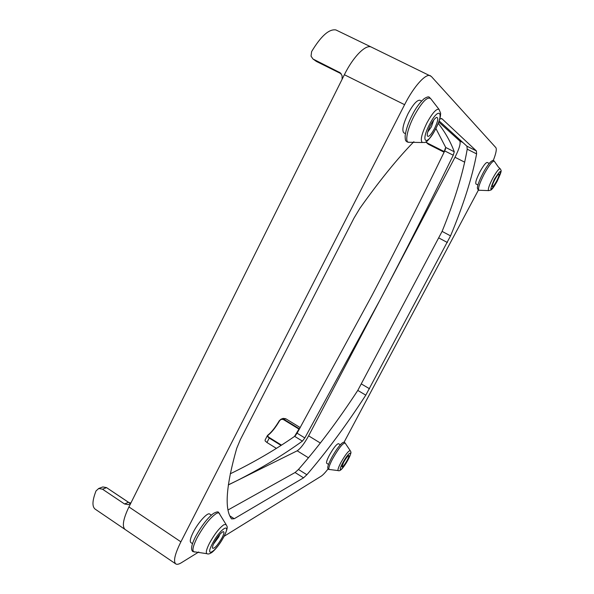 <?xml version="1.0" encoding="UTF-8"?>
<svg xmlns="http://www.w3.org/2000/svg" width="594" height="594" viewBox="0 0 594 594"><rect width="100%" height="100%" fill="white"/><g stroke="black" fill="none" stroke-linecap="round" stroke-linejoin="round"><path stroke-width="0.89" d="M435.922 128.556L445.708 147.453L444.735 150.913C420.507 200.943 396.228 249.176 371.903 295.604L297.089 433.182L294.646 436.345C275.081 449.955 253.608 462.451 230.227 473.826M438.758 122.022L459.793 140.978C460.892 143.265 459.296 148.693 454.997 157.269L379.945 300.096C404.388 253.601 428.831 205.301 453.259 155.22L454.269 151.767C450.534 141.714 445.188 132.247 438.253 123.359M477.925 184.986L475.994 184.006C475.163 182.722 476.47 178.675 479.915 171.874C483.382 165.607 485.833 162.474 487.266 162.459L489.211 163.439M192.508 543.673L190.837 542.56C189.612 541.394 190.414 537.971 193.236 532.291C198.121 522.534 207.603 512.095 209.66 514.033L211.33 515.132M328.549 464.411L326.722 463.29C326.091 462.54 326.952 459.905 329.291 455.368C333.531 447.906 336.598 444.008 338.498 443.673L340.325 444.787M405.427 133.643L403.846 132.848C401.707 130.45 403.133 124.012 408.123 113.528C413.157 104.284 417.114 99.859 419.98 100.252L421.577 101.039M342.122 79.247L342.07 75.616L340.162 72.758L312.971 58.999L311.041 56.133L311.62 51.589C320.99 36.019 329.083 28.809 335.9 29.945L371.45 47.141C365.941 43.934 353.289 56.549 344.372 74.725L344.372 74.725C353.289 56.549 365.941 43.934 371.45 47.141L431.296 76.418L495.871 147.654C496.874 149.176 496.012 153.46 493.272 160.521M125.208 529.551L125.163 529.521C121.874 526.626 123.129 519.104 128.935 506.934L129.017 506.764C123.144 519.022 121.859 526.603 125.163 529.521L95.144 509.117C91.973 506.615 92.27 500.542 96.042 490.889L98.753 488.491L102.495 489.189L106.549 487.629L102.844 486.939L98.515 488.558M300.23 427.606L285.773 418.755L283.175 418.369L281.266 419.082M276.351 448.359L266.944 442.493L269.238 438.068L267.486 436.531L267.382 435.617L268.102 435.209C271.681 432.447 275.482 427.68 279.507 420.908L281.014 419.178L284.051 419.416L285.773 418.755M267.359 435.669L265.072 440.072L265.184 440.963L266.944 442.493M128.527 502.361L124.495 503.957L128.341 504.662L130.91 502.97M343.547 462.474L341.877 466.936C342.731 467.196 344.527 464.939 347.252 460.179C348.804 457.194 349.279 455.65 348.678 455.553C347.483 456.222 345.767 458.523 343.547 462.474M494.899 179.418L494.431 180.309M494.795 179.618C492.968 183.152 492.122 185.454 492.255 186.531C492.879 186.991 494.319 185.194 496.584 181.14C498.834 176.73 499.576 174.369 498.826 174.064C497.928 174.517 496.584 176.366 494.795 179.618M433.717 120.047L431.378 126.849L427.732 131.994M430.502 125.223C427.984 130.316 426.93 133.888 427.338 135.944C428.601 137.355 430.984 134.905 434.504 128.608C437.912 121.436 438.632 117.686 436.657 117.345C434.964 118.102 432.915 120.731 430.502 125.223M219.884 534.288L218.77 536.909L213.558 543.985M214.241 542.574C212.882 545.247 212.288 547.089 212.452 548.106C214.263 549.034 217.478 545.574 222.104 537.704C224.094 533.702 224.45 531.689 223.173 531.66C220.641 532.87 217.664 536.508 214.241 542.574M129.017 506.764L344.275 74.926M281.014 419.178L279.299 420.738C275.297 427.465 271.503 432.269 267.887 435.157M279.507 420.908C280.62 419.312 282.039 418.926 283.769 419.772L284.051 419.416L299.198 428.697L294.52 436.427M281.467 445.106L269.528 437.696C267.909 436.672 267.434 435.848 268.102 435.209M445.106 149.45L444.082 151.5L427.435 143.095L426.069 141.788M444.112 152.213L428.385 144.26L425.787 141.951L428.385 144.26M124.495 503.957L102.495 489.189M295.344 435.602L294.683 436.315M297.661 432.172L295.589 435.409M445.752 147.891L444.928 149.146L445.322 149.562L444.921 149.361M453.259 155.22L444.735 150.913L444.164 152.101M228.334 484.838L236.464 480.91L228.319 484.949M328.059 468.926C325.185 472.676 322.869 475.111 321.109 476.24L224.161 536.256M198.767 551.967L181.4 562.718C178.853 564.285 176.975 564.686 175.772 563.914C173.129 561.449 174.836 554.091 180.895 541.832L404.596 104.678C413.884 86.286 425.928 73.032 430.412 75.75M297.193 450.801L236.464 480.91C260.454 468.807 282.432 455.546 302.405 441.119L304.833 437.941L379.945 300.096L308.613 435.84C304.336 443.592 300.534 448.574 297.193 450.801L308.486 457.796M439.783 118.874L442.033 118.8L476.381 150.921L476.603 153.891C472.2 177.391 463.513 204.715 450.549 235.87L365.8 395.144C346.176 425.378 326.529 451.908 306.875 474.732L303.549 477.828L234.222 518.725L231.571 518.896C224.317 509.348 226.032 485.818 236.724 448.314L240.407 439.515L354.054 218.005L359.964 208.19C379.581 180.583 397.557 158.42 413.884 141.706M228.081 509.949L295.077 472.52L298.463 469.468C318.332 446.866 338.105 420.515 357.781 390.414L442.092 231.393C454.818 200.208 463.194 172.802 467.218 149.183L466.914 146.183L439.144 120.938M478.341 190.206L344.037 442.292M329.366 469.572C328.059 469.163 329.135 465.577 332.61 458.828C338.855 447.935 343.05 442.708 345.196 443.154L344.624 442.485C344.238 441.943 343.31 442.203 341.854 443.28C338.907 445.968 335.462 450.853 331.519 457.937C326.306 468.354 327.754 468.176 328.512 469.371L338.201 470.604C337.518 470.003 338.417 467.322 340.889 462.57C345.322 454.781 348.418 450.787 350.178 450.579L345.196 443.154M348.099 459.659C342.634 470.062 336.82 473.849 342.671 463.016C348.344 452.286 353.898 449.027 348.099 459.659M494.297 161.189L498.329 167.003L500.155 168.711C498.841 168.577 496.361 171.792 492.723 178.341C489.241 185.135 487.83 189.226 488.483 190.607L478.816 190.236C477.843 188.402 479.662 182.952 484.273 173.886C489.196 165.035 492.537 160.803 494.297 161.189M414.055 116.06C421.978 101.812 427.561 96.057 430.821 98.79L438.988 109.318C436.338 108.553 432.321 113.083 426.923 122.906C421.591 134.014 420.069 140.555 422.356 142.53L409.192 142.27C404.507 143.369 406.86 129.811 414.055 116.06M194.787 552.004L194.528 552.019C191.803 551.574 192.627 546.888 197.008 537.971C203.653 525.92 210.083 517.775 216.298 513.528C218.057 512.585 219.171 512.667 219.646 513.788L219.728 514.033M223.819 524.762C219.231 528.066 214.449 534.229 209.467 543.25C206.437 549.309 205.606 552.791 206.979 553.697L192.85 551.588C190.533 549.673 191.439 544.691 195.567 536.62C201.618 525.653 207.603 517.923 213.521 513.409C216.535 511.79 218.228 511.464 218.599 512.429L226.047 524.472L223.819 524.762M497 181.489C489.827 192.545 488.951 191.803 494.364 179.262C501.581 168.191 502.457 168.934 497 181.489M435.409 129.373C426.559 146.926 420.077 142.456 429.551 124.413C438.877 106.14 444.676 112.066 435.409 129.373M223.886 536.597C216.468 551.358 204.15 559.37 212.37 543.733C220.248 528.266 232.076 521.324 223.886 536.597M444.267 151.596L444.134 152.019M444.134 151.982L427.338 143.488L427.435 143.095M312.971 58.999L316.409 61.442L341.134 73.745L316.416 61.449L313.803 59.519M281.029 445.389L269.238 438.068L269.528 437.696M339.241 72.171L340.83 73.381M299.517 428.875L299.755 428.46M130.821 503.073L128.497 502.272L106.549 487.629L128.401 502.272L130.791 503.111M299.287 429.291L283.769 419.772M445.53 148.953L445.099 148.738M445.389 149.376L444.928 149.146M500.178 168.733L500.155 168.711C501.002 170.879 502.947 168.896 497.015 181.512C492.775 188.87 492.53 188.513 491.067 189.991L488.595 190.659M445.708 147.453L454.269 151.767M459.793 140.978L462.904 142.538M454.997 157.269L464.716 162.192M308.613 435.84L320.352 443.035M294.646 436.345L302.405 441.119M297.089 433.182L304.833 437.941M234.222 518.725L229.893 515.896M303.549 477.828L295.077 472.52M306.875 474.732L298.463 469.468M365.8 395.144L357.781 390.414M369.557 388.766L361.538 384.058M447.393 242.508L438.966 238.031M450.549 235.87L442.092 231.393M476.603 153.891L467.218 149.183M476.381 150.921L466.914 146.183M442.033 118.8L441.394 118.481M128.935 506.934L180.895 541.832M344.372 74.725L404.596 104.678M494.408 161.338L493.74 160.662C493.362 159.979 492.226 160.477 490.332 162.162C487.919 164.842 485.461 168.54 482.967 173.255C479.395 180.242 477.524 185.172 477.346 188.031L478.267 190.177L479.209 190.318M430.821 98.79L429.373 97.327C428.794 96.406 427.019 96.874 424.049 98.73C419.475 102.918 415.525 108.405 412.184 115.184C408.368 122.475 406.021 129.344 405.145 135.788C405.182 142.122 406.125 140.592 407.18 141.996L409.192 142.27M350.178 450.579C351.017 452.561 352.056 451.343 348.158 459.6C343.421 467.998 340.102 471.666 338.201 470.604M438.988 109.318L440.651 113.246C440.325 116.766 440.963 117.619 435.469 129.447C425.556 145.998 424.881 141.81 422.356 142.53M226.047 524.472C226.819 526.826 229.046 525.556 224.072 536.419C219.995 543.748 216.016 549.027 212.125 552.264C209.801 553.89 208.086 554.365 206.979 553.697M279.284 420.745C275.178 427.628 271.339 432.447 267.753 435.209L267.382 435.617M102.844 486.939L106.638 487.622M125.163 529.514L175.772 563.914"/></g></svg>
